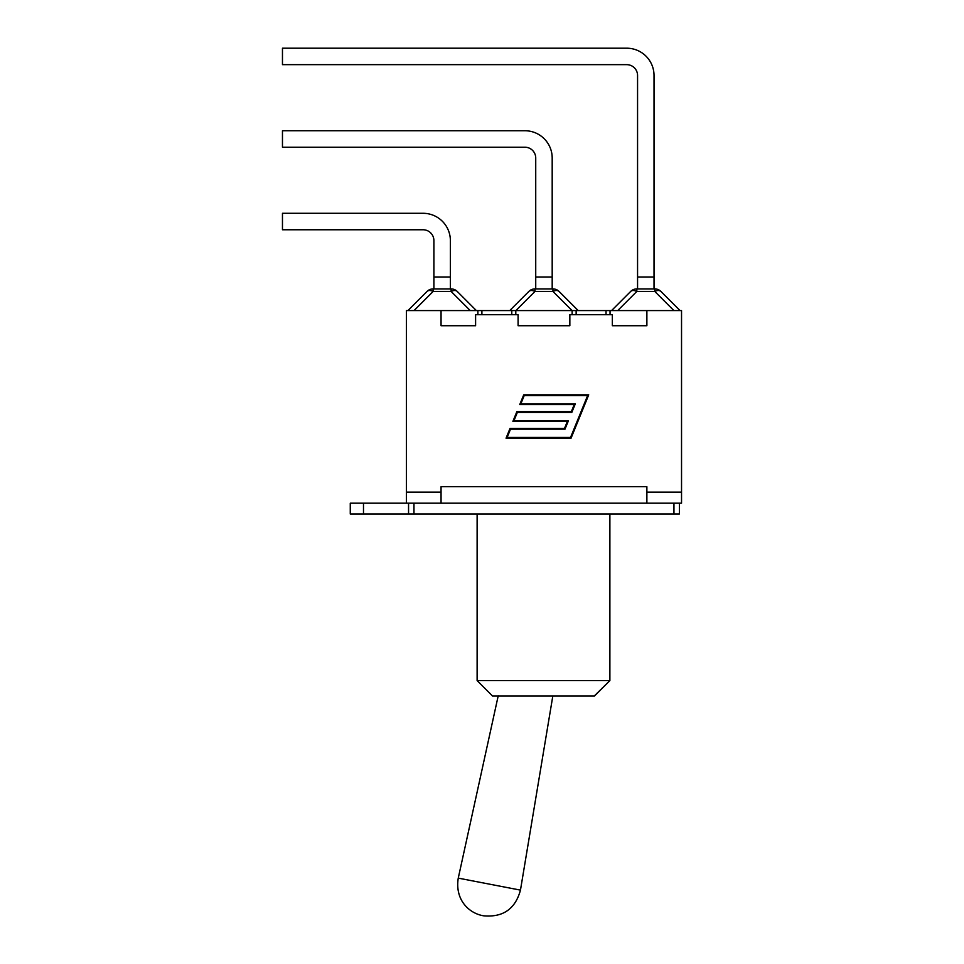 <?xml version="1.0" encoding="UTF-8"?>
<svg xmlns="http://www.w3.org/2000/svg" width="964" height="964" viewBox="0 0 964 964"><rect width="100%" height="100%" fill="white"/><g stroke="black" fill="none" stroke-linecap="round" stroke-linejoin="round"><path stroke-width="1.45" d="M679.379 503.184L408.555 503.184L408.555 514.017L679.379 514.017L679.379 503.184L681.536 503.184L681.536 310.577L646.88 310.577L646.88 325.736L612.333 325.736L612.333 314.686L569.845 314.686L569.845 325.736L518.09 325.736L518.09 314.686L475.601 314.686L475.601 325.736L441.054 325.736L475.601 325.736M441.054 325.736L441.054 310.577L406.386 310.577L406.386 492.134L441.054 492.134L441.054 486.712L646.88 486.712L646.88 492.134L681.536 492.134M571.049 438.186L506.052 438.186L510.028 428.438L564.494 428.438L567.362 421.389L512.896 421.389L516.873 411.64L571.339 411.64L574.207 404.603L519.741 404.603L523.717 394.854L588.715 394.854L571.049 438.186M406.386 492.134L406.386 503.184M572.134 314.686L572.134 310.577L646.88 310.577M610.043 310.577L610.043 314.686M477.879 314.686L477.879 310.577L515.8 310.577L515.8 314.686M441.054 310.577L477.879 310.577M612.333 325.736L646.88 325.736M511.776 314.686L511.776 310.577L512.474 310.577M518.09 325.736L569.845 325.736M515.8 310.577L572.134 310.577M646.88 503.184L646.88 492.134M441.054 492.134L441.054 503.184M507.136 437.451L570.555 437.451L587.618 395.577L524.199 395.577L520.825 403.868L575.291 403.868L571.833 412.375L517.355 412.375L513.981 420.666L568.447 420.666L564.988 429.161L510.51 429.161L507.136 437.451M476.373 310.577L457.237 291.441A8.664 8.664 0 0 0 451.116 288.911L433.161 288.911A8.664 8.664 0 0 0 427.028 291.441L407.905 310.577L427.028 291.441A8.664 5.001 -135 0 1 433.161 291.441L451.116 291.441A8.664 5.001 -45 0 1 457.237 291.441A8.664 8.664 0 0 0 451.116 288.911A8.664 8.664 0 0 1 457.237 291.441A8.664 8.664 0 0 0 451.116 288.911L451.116 291.441L470.239 310.577M450.369 240.59L450.369 276.993L433.896 276.993L433.896 240.59A10.833 10.833 0 0 0 423.063 229.757L282.464 229.757L282.464 213.297L423.063 213.297A27.293 27.293 0 0 1 450.369 240.59M450.369 288.911L450.369 276.993M433.896 288.911L433.896 276.993M575.46 310.577L578.195 310.577L559.072 291.441A8.664 8.664 0 0 0 552.938 288.911L534.984 288.911A8.664 8.664 0 0 0 528.862 291.441L509.727 310.577M515.861 310.577L534.984 291.441L534.984 288.911A8.664 8.664 0 0 0 528.862 291.441A8.664 5.001 45 0 1 534.984 291.441L552.938 291.441A8.664 5.001 -45 0 1 559.072 291.441A8.664 8.664 0 0 0 552.938 288.911L552.938 291.441L572.074 310.577M552.191 158.048L552.191 276.993L535.731 276.993L535.731 158.048A10.833 10.833 0 0 0 524.898 147.215L282.464 147.215L282.464 130.743L524.898 130.743A27.293 27.293 0 0 1 552.191 158.048M552.191 288.911L552.191 276.993M535.731 288.911L535.731 276.993M611.562 310.577L630.685 291.441L611.562 310.577M680.03 310.577L660.894 291.441A8.664 5.001 -45 0 0 654.773 291.441L673.896 310.577M630.685 291.441A8.664 5.001 45 0 1 636.818 291.441L654.773 291.441L654.773 288.911L636.818 288.911A8.664 8.664 0 0 0 630.685 291.441A8.664 8.664 0 0 1 636.818 288.911L636.818 291.441L617.695 310.577M654.026 75.493L654.026 276.993L637.566 276.993L637.566 75.493A10.833 10.833 0 0 0 626.733 64.66L282.464 64.66L282.464 48.2L626.733 48.2A27.293 27.293 0 0 1 654.026 75.493M654.026 288.911L654.026 276.993M637.566 288.911L637.566 276.993M654.773 288.911A8.664 8.664 0 0 1 660.894 291.441A8.664 8.664 0 0 0 654.773 288.911M408.555 503.184L350.269 503.184L350.269 514.017L408.555 514.017M609.887 680.62L609.887 514.017L609.887 680.62L477.12 680.62L492.508 696.008L594.499 696.008L609.887 680.62L594.499 695.731M498.207 695.875L458.262 878.12C454.791 899.834 468.89 913.125 483 915.704L483 915.704M606.031 310.577L606.031 314.686M481.904 310.577L481.904 314.686M576.147 310.577L576.147 314.686M414.026 310.577L433.161 291.441L433.161 288.911A8.664 8.664 0 0 0 427.028 291.441M363.488 503.184L363.488 514.017M673.957 503.184L673.957 514.017M413.966 514.017L413.966 503.184M552.818 696.008L520.464 890.121L458.262 878.12M520.464 890.121C515.306 908.992 502.991 917.559 483.53 915.8M477.12 514.017L477.12 680.62"/></g></svg>
